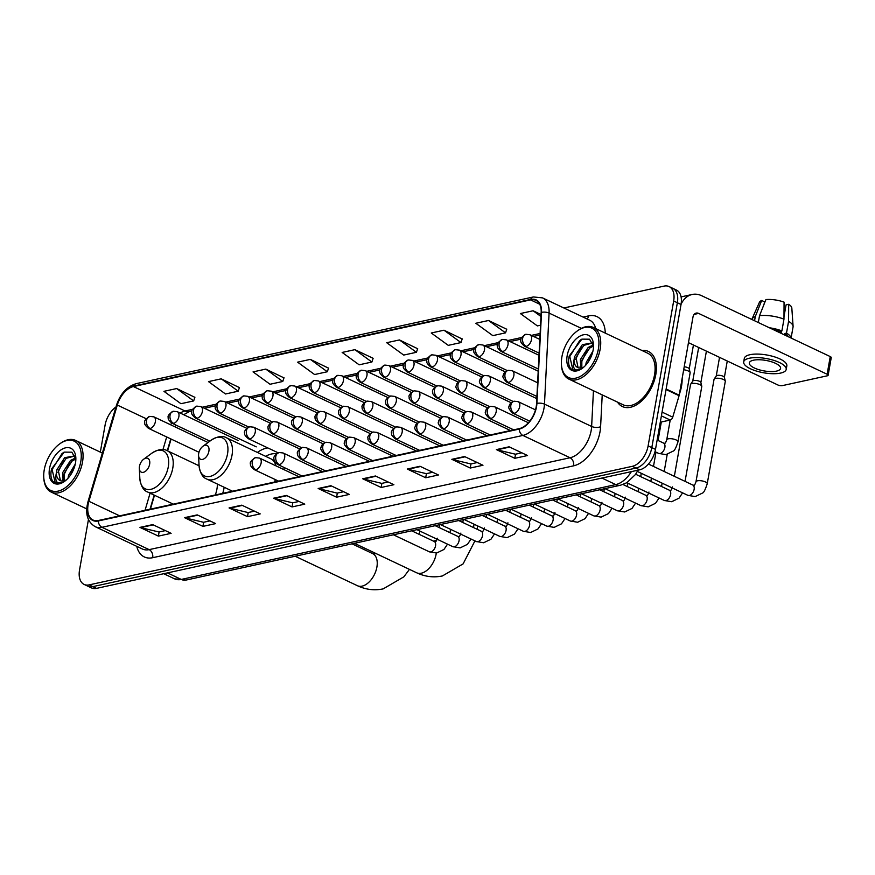 <?xml version="1.0" encoding="UTF-8"?>
<svg xmlns="http://www.w3.org/2000/svg" width="875" height="875" viewBox="0 0 875 875"><rect width="100%" height="100%" fill="white"/><g stroke="black" fill="none" stroke-linecap="round" stroke-linejoin="round"><path stroke-width="1.31" d="M222.731 493.347A33.644 20.059 -64.7 0 0 224.164 487.397A33.644 20.059 -64.7 0 0 224.186 487.277M199.03 464.734A33.644 20.059 -64.7 0 0 198.144 465.358M283.981 469.645A33.644 20.059 -64.7 0 0 284.058 467.469M267.805 447.923A33.644 20.059 -64.7 0 0 257.381 452.43M171.084 439.053L167.595 450.887M154.492 495.261L150.402 509.141M88.441 519.542L79.537 569.986A19.042 11.353 -64.7 0 0 84.12 584.423L91.492 587.913A19.042 11.353 -64.7 0 0 96.523 588.372L639.647 469.82A19.042 11.353 -64.7 0 0 655.495 449.378L681.034 304.489A19.042 11.353 -64.7 0 0 676.452 290.062L672.777 288.312A19.042 11.353 -64.7 0 1 677.348 302.75A19.042 11.353 -64.7 0 0 672.777 288.312L669.091 286.573A19.042 11.353 -64.7 0 0 664.048 286.114L563.872 307.978M84.12 584.423A19.042 11.353 -64.7 0 0 89.152 584.883L632.275 466.331A19.042 11.353 -64.7 0 0 648.123 445.889L651.809 447.628L677.348 302.75L651.809 447.628A19.042 11.353 -64.7 0 1 635.961 468.081A19.042 11.353 -64.7 0 0 651.809 447.628L655.495 449.378M89.152 584.883L92.837 586.622L635.961 468.081L92.837 586.622A19.042 11.353 -64.7 0 1 87.806 586.162A19.042 11.353 -64.7 0 0 92.837 586.622L96.523 588.372M655.802 374.555A30.472 18.167 -64.7 0 0 648.473 351.466A30.472 18.167 -64.7 0 0 641.944 350.481A30.472 18.167 -64.7 0 1 648.473 351.466A30.472 18.167 -64.7 0 1 655.802 374.555A30.472 18.167 -64.7 0 1 622.398 406.547A30.472 18.167 -64.7 0 0 655.802 374.555M536.189 406.809A20.311 12.108 115.3 0 1 519.291 428.619L98.372 520.494A20.311 12.108 115.3 0 1 93.002 520.013A20.311 12.108 115.3 0 1 88.9 501.287L117.305 405.048A20.311 12.108 115.3 0 1 133.427 386.564L530.545 299.884A20.311 12.108 115.3 0 1 535.916 300.366A20.311 12.108 115.3 0 1 541.177 312.539L536.561 403.583A20.311 12.108 115.3 0 1 536.189 406.809M536.528 406.744A20.825 12.414 -64.7 0 0 536.911 403.43L541.527 312.386A20.825 12.414 -64.7 0 0 530.633 299.414L133.503 386.094A20.825 12.414 -64.7 0 0 116.987 405.048L88.572 501.287A20.825 12.414 -64.7 0 0 98.284 520.964L519.203 429.089A20.825 12.414 -64.7 0 0 536.528 406.744M165.375 530.611L159.009 532L140.613 527.614A5.075 3.708 -102.3 0 1 139.956 527.384L158.386 536.113L171.117 533.334L152.688 524.606L139.956 527.384M159.108 531.978L158.386 536.113M209.923 520.888L203.558 522.277L185.161 517.891A5.075 3.708 -102.3 0 1 184.516 517.661L202.934 526.389L215.666 523.611L197.236 514.883L184.516 517.661M203.667 522.255L202.934 526.389M254.483 511.164L248.106 512.553L229.72 508.167A5.075 3.708 -102.3 0 1 229.064 507.938L247.494 516.666L260.214 513.887L241.795 505.159L229.064 507.938M248.216 512.531L247.494 516.666M299.031 501.441L292.666 502.83L274.269 498.444A5.075 3.708 -102.3 0 1 273.613 498.214L292.042 506.931L304.773 504.153L286.344 495.436L273.613 498.214M292.764 502.808L292.042 506.931M521.795 452.823L515.43 454.212L497.033 449.827A5.075 3.708 -102.3 0 1 496.377 449.597L514.806 458.314L527.538 455.536L509.108 446.808L496.377 449.597M515.528 454.191L514.806 458.314M477.247 462.547L470.87 463.936L452.484 459.55A5.075 3.708 -102.3 0 1 451.828 459.32L470.258 468.038L482.978 465.259L464.559 456.542L451.828 459.32M470.98 463.914L470.258 468.038M432.688 472.27L426.322 473.659L407.925 469.273A5.075 3.708 -102.3 0 1 407.28 469.044L425.698 477.761L438.43 474.983L420 466.266L407.28 469.044M426.431 473.638L425.698 477.761M388.139 481.994L381.773 483.383L363.377 478.997A5.075 3.708 -102.3 0 1 362.72 478.767L381.15 487.484L393.881 484.706L375.452 475.989L362.72 478.767M381.872 483.361L381.15 487.484M343.591 491.717L337.214 493.106L318.817 488.72A5.075 3.708 -102.3 0 1 318.172 488.491L336.591 497.208L349.322 494.43L330.903 485.712L318.172 488.491M337.323 493.084L336.591 497.208M617.498 402.117A30.472 18.167 -64.7 0 0 622.398 406.547A30.472 18.167 -64.7 0 1 617.498 402.117M648.123 445.889L673.662 301A19.042 11.353 -64.7 0 0 669.091 286.573M115.97 406.962A19.042 11.353 -64.7 0 0 105.087 425.108L100.319 452.123M283.981 377.88L265.781 369.108L253.05 371.886L270.036 384.256L282.767 381.478L284.025 377.748M239.422 387.603L221.233 378.831L208.502 381.609L225.487 393.98L238.219 391.202L239.466 387.472M194.873 397.327L176.673 388.555L163.942 391.333L180.939 403.703L193.659 400.925L194.917 397.195M417.637 348.709L399.438 339.938L386.706 342.716L403.703 355.075L416.423 352.297L417.681 348.578M462.186 338.986L443.997 330.214L431.266 332.992L448.252 345.352L460.983 342.573L462.23 338.855M506.745 329.263L488.545 320.491L475.814 323.269L492.8 335.628L505.531 332.85L506.789 329.12M541.078 314.541L533.094 310.767L520.373 313.545L537.359 325.905L540.531 325.216M328.53 368.156L310.33 359.384L297.609 362.163L314.595 374.533L327.327 371.755L328.573 368.025M354.889 349.661L342.158 352.439L359.144 364.809L371.875 362.031L373.133 358.302L354.889 349.661L371.875 362.031M399.438 339.938L416.423 352.297M443.997 330.214L460.983 342.573M488.545 320.491L505.531 332.85M533.094 310.767L540.969 316.498M310.33 359.384L327.327 371.755M265.781 369.108L282.767 381.478M221.233 378.831L238.219 391.202M176.673 388.555L193.659 400.925M660.275 422.209L670.228 420.044L661.402 415.866M681.078 304.259A25.397 18.517 -102.3 0 1 692.158 294.481A25.397 18.517 -102.3 0 1 701.728 295.739L830.244 356.584A3.172 1.061 10 0 1 831.25 357.591L828.133 375.266A3.172 1.061 -170 0 0 827.127 374.248L698.611 313.403A6.344 4.627 77.7 0 0 696.227 313.086A6.344 4.627 77.7 0 0 692.967 317.111L679.197 395.183A3.172 1.892 115.3 0 1 679.077 395.708L672.744 417.156A3.172 1.892 115.3 0 1 670.228 420.044M688.461 342.65L777.908 384.989A3.172 1.061 -170 0 0 782.337 385.623L827.312 375.802A3.172 1.061 -170 0 0 828.133 375.266M776.475 371.12A15.87 5.327 -170 0 0 780.587 368.419A15.87 5.327 -170 0 0 771.072 361.648A15.87 5.327 -170 0 0 753.441 360.216A15.87 5.327 -170 0 0 749.328 362.906A15.87 5.327 -170 0 0 758.833 369.677A15.87 5.327 -170 0 0 776.475 371.12M791.098 338.045L793.067 326.9A20.945 7.033 -170 0 0 793.089 326.309L791.82 307.989A16.505 5.534 -170 0 0 788.681 304.314L786.067 304.883L783.989 316.695M781.462 331.023L781.058 333.288M786.209 369.414L786.833 365.881A21.58 7.241 -170 0 0 773.905 356.672A21.58 7.241 -170 0 0 749.919 354.714A21.58 7.241 -170 0 0 744.319 358.378L743.695 361.911A21.58 7.241 -170 0 0 756.623 371.12A21.58 7.241 -170 0 0 780.62 373.078A21.58 7.241 -170 0 0 786.209 369.414A21.58 7.241 -170 0 0 773.281 360.205A21.58 7.241 -170 0 0 749.295 358.247A21.58 7.241 -170 0 0 743.695 361.911M758.319 322.525L759.533 315.678L765.92 299.567A16.505 5.534 -170 0 1 784.066 302.137L783.967 319.145L781.889 330.925L780.172 331.308A18.408 6.18 -170 0 0 772.198 329.098M781.889 330.925A20.945 7.033 -170 0 0 769.398 327.775M783.967 319.145A20.945 7.033 -170 0 0 759.533 315.678M764.094 304.139L764.509 301.831L761.677 300.486L755.289 316.608L754.556 320.742M755.289 316.608A20.945 7.033 -170 0 0 751.975 319.058A20.945 7.033 -170 0 0 751.833 319.462M761.677 300.486A16.505 5.534 -170 0 0 759.423 302.28L751.975 319.058M784.908 311.489L784.022 311.073M788.211 336.678A18.408 6.18 -170 0 0 784.777 333.484L786.494 333.113L788.572 321.333L788.681 304.314M784.525 334.928L784.777 333.484M780.172 331.308L779.92 332.752M791.011 338.002A20.945 7.033 -170 0 0 786.494 333.113M793.089 326.309A20.945 7.033 -170 0 0 788.572 321.333M561.914 356.814A27.3 16.275 -64.7 0 0 561.411 364.186A27.3 16.275 -64.7 0 0 578.495 377.267A27.3 16.275 -64.7 0 0 598.402 348.852A27.3 16.275 -64.7 0 0 577.052 331.133A27.3 16.275 -64.7 0 0 561.914 356.814M561.411 364.186L561.466 365.148A28.569 17.03 -64.7 0 0 568.859 379.094A28.569 17.03 -64.7 0 0 600.173 349.103A28.569 17.03 -64.7 0 0 593.305 327.447A28.569 17.03 -64.7 0 0 577.828 330.564L577.052 331.133M568.859 379.094L623.208 404.819A28.569 17.03 -64.7 0 0 654.533 374.839A28.569 17.03 -64.7 0 0 647.664 353.183L593.305 327.447M679.394 394.111A31.741 18.922 -64.7 0 0 681.527 386.148A31.741 18.922 -64.7 0 0 682.139 378.514M585.736 365.192L586.217 362.337L592.911 351.159M587.781 362.644L592.003 354.408M580.781 368.025L580.366 359.57L588.175 347.452L593.294 344.936M581.831 367.817L581.831 360.259L589.63 348.141L593.491 345.986M593.523 346.172L589.509 339.205L581.886 339.139L569.231 355.961C567.984 361.473 568.487 365.684 570.708 368.583L572.677 369.994L579.414 369.884C574.197 371 572.392 367.752 574 360.139L574.514 356.792L582.323 344.684L592.616 342.88M578.08 367.708L575.98 357.492L583.789 345.373L592.648 342.956M574 360.139A14.35 8.553 -64.7 0 0 577.73 367.555A14.35 8.553 -64.7 0 0 583.953 366.975M593.141 350A19.425 11.583 -64.7 0 0 593.491 344.641A19.425 11.583 -64.7 0 0 581.295 335.464A19.425 11.583 -64.7 0 0 567.175 355.666A19.425 11.583 -64.7 0 0 582.28 368.342A19.425 11.583 -64.7 0 0 593.141 350M572.961 370.125L569.778 356.562L579.655 340.627L581.459 339.325M575.597 359.45L581.295 347.703M581.448 362.217L587.147 350.47M588.087 362.206L591.883 354.736M580.169 368.058L580.136 366.352M198.702 453.447A7.612 4.539 -64.7 0 0 198.559 455.503A7.612 4.539 -64.7 0 0 203.328 459.156A7.612 4.539 -64.7 0 0 208.884 451.227A7.612 4.539 -64.7 0 0 202.923 446.283A7.612 4.539 -64.7 0 0 198.702 453.447M274.553 482.038A22.848 13.628 -64.7 0 0 275.352 479.609M276.336 453.819A30.155 17.981 -64.7 0 0 265.617 456.323M275.997 465.872A22.848 13.628 -64.7 0 0 270.692 458.73L226.537 437.817C222.666 435.455 217.525 436.264 211.105 440.245A20.989 12.512 -64.7 0 1 227.533 453.873A20.989 12.512 -64.7 0 1 212.22 475.727A20.989 12.512 -64.7 0 1 199.073 465.664L198.559 455.503M139.464 466.375A7.612 4.539 -64.7 0 0 139.322 468.431A7.612 4.539 -64.7 0 0 144.091 472.084A7.612 4.539 -64.7 0 0 149.647 464.155A7.612 4.539 -64.7 0 0 143.686 459.211A7.612 4.539 -64.7 0 0 139.464 466.375M215.316 494.966A22.848 13.628 -64.7 0 0 216.945 488.972A22.848 13.628 -64.7 0 0 217.405 484.072M695.975 481.775L714.044 379.356A5.709 1.914 10 0 1 714.153 379.094A5.709 1.914 10 0 1 715.52 378.394A5.709 1.914 10 0 1 723.483 379.52A5.709 1.914 10 0 1 725.277 381.052A5.709 1.914 10 0 1 725.298 381.347L707.23 483.766C705.316 489.672 703.752 492.756 702.538 493.03L695.188 496.584L687.87 495.348A5.709 3.402 -64.7 0 0 689.15 495.534A5.709 3.402 -64.7 0 0 694.137 489.355A5.709 3.402 -64.7 0 0 692.759 485.023L693.788 485.253C694.291 485.712 695.023 484.553 695.975 481.775A5.709 1.914 10 0 1 697.462 480.812A5.709 1.914 10 0 1 697.714 480.758A5.709 1.914 10 0 1 703.97 481.381A5.709 1.914 10 0 1 707.23 483.766M716.22 376.108A4.123 1.389 10 0 1 716.308 375.911A4.123 1.389 10 0 1 717.292 375.397A4.123 1.389 10 0 1 723.045 376.217A4.123 1.389 10 0 1 724.347 377.322A4.123 1.389 10 0 1 724.358 377.541M674.341 476.306L690.528 384.486A5.709 1.914 10 0 1 690.648 384.223A5.709 1.914 10 0 1 692.016 383.523A5.709 1.914 10 0 1 699.978 384.65A5.709 1.914 10 0 1 701.772 386.181A5.709 1.914 10 0 1 701.783 386.477L685.048 481.37M692.716 381.238A4.123 1.389 10 0 1 692.803 381.041A4.123 1.389 10 0 1 693.788 380.538A4.123 1.389 10 0 1 699.541 381.347A4.123 1.389 10 0 1 700.842 382.452A4.123 1.389 10 0 1 700.842 382.67M683.681 369.786A5.709 1.914 10 0 1 688.33 371.011A5.709 1.914 10 0 1 690.123 372.542A5.709 1.914 10 0 1 690.134 372.827L677.983 441.798C676.069 447.705 674.494 450.8 673.28 451.062L665.93 454.628L658.612 453.392A5.709 3.402 -64.7 0 0 659.892 453.567A5.709 3.402 -64.7 0 0 664.88 447.388A5.709 3.402 -64.7 0 0 663.512 443.056L664.53 443.286C665.033 443.745 665.766 442.597 666.728 439.819A5.709 1.914 10 0 1 668.456 438.791A5.709 1.914 10 0 1 676.167 439.972A5.709 1.914 10 0 1 677.983 441.798M684.206 366.789A4.123 1.389 10 0 1 687.892 367.708A4.123 1.389 10 0 1 689.194 368.812A4.123 1.389 10 0 1 689.205 369.02M44.253 469.798A27.3 16.275 -64.7 0 0 43.75 477.17A27.3 16.275 -64.7 0 0 60.834 490.252A27.3 16.275 -64.7 0 0 80.741 461.836A27.3 16.275 -64.7 0 0 59.391 444.128A27.3 16.275 -64.7 0 0 44.253 469.798M43.75 477.17L43.805 478.133A28.569 17.03 -64.7 0 0 51.198 492.078A28.569 17.03 -64.7 0 0 82.513 462.088A28.569 17.03 -64.7 0 0 75.644 440.431A28.569 17.03 -64.7 0 0 60.167 443.548L59.391 444.128M68.075 478.188L68.556 475.322L75.25 464.144M70.12 475.639L74.342 467.392M63.12 481.009L62.705 472.555L70.514 460.436L75.633 457.931M64.17 480.812L64.17 473.244L71.969 461.136L75.83 458.97M75.862 459.156L71.848 452.189L64.225 452.123L51.57 468.945C50.323 474.458 50.827 478.669 53.047 481.578L55.016 482.978L61.753 482.869C56.536 483.984 54.731 480.736 56.339 473.134L56.853 469.787L64.662 457.669L74.955 455.875M60.419 480.692L58.319 470.477L66.117 458.358L74.987 455.941M56.339 473.134A14.35 8.553 -64.7 0 0 60.069 480.539A14.35 8.553 -64.7 0 0 66.292 479.959M75.48 462.984A19.425 11.583 -64.7 0 0 75.83 457.636A19.425 11.583 -64.7 0 0 63.634 448.448A19.425 11.583 -64.7 0 0 49.514 468.65A19.425 11.583 -64.7 0 0 64.619 481.327A19.425 11.583 -64.7 0 0 75.48 462.984M55.3 483.109L52.117 469.558L61.994 453.622L63.798 452.32M57.936 472.434L63.634 460.688M63.788 475.202L69.486 463.455M70.427 475.191L74.222 467.72M62.508 481.042L62.475 479.336M167.442 572.884L181.267 579.436A12.698 9.264 77.7 0 0 186.047 580.059L174.552 578.823A25.397 15.137 -64.7 0 0 181.267 579.436L615.759 484.597A25.397 15.137 -64.7 0 0 631.367 471.636M601.934 478.056L615.759 484.597A12.698 9.264 77.7 0 0 620.55 485.22L186.047 580.059M681.034 304.489L673.662 301M639.647 469.82L632.275 466.331M602.219 394.888L600.6 426.705A31.741 18.922 115.3 0 1 573.617 465.828L152.698 557.703A6.344 4.627 77.7 0 0 149.133 549.631L570.052 457.756A25.397 15.137 -64.7 0 0 591.172 430.5A25.397 15.137 -64.7 0 0 591.631 426.464L593.447 390.731M152.698 557.703A31.741 18.922 115.3 0 1 136.763 546.35M142.417 549.019A25.397 15.137 -64.7 0 0 149.133 549.631L101.959 527.297A25.397 15.137 115.3 0 1 95.244 526.695L142.417 549.019M530.633 299.414A6.344 4.627 77.7 0 1 533.411 296.953L542.511 297.872A25.397 15.137 115.3 0 1 549.084 313.086L544.469 404.13A25.397 15.137 115.3 0 1 544.009 408.166A25.397 15.137 115.3 0 1 522.878 435.433A6.344 4.627 -102.3 0 1 519.203 429.089M536.911 403.43A6.344 2.898 -177.1 0 1 544.469 404.13L591.631 426.464A6.344 2.898 2.9 0 0 600.6 426.705M133.503 386.094A6.344 4.627 -102.3 0 1 136.281 383.633C126.919 386.477 120.302 393.717 116.441 405.366L88.025 501.616C84.897 513.548 87.303 521.905 95.244 526.695M116.987 405.048A6.344 1.291 -163.6 0 0 116.441 405.366M581.372 328.366L549.084 313.086A6.344 2.898 -177.1 0 0 541.527 312.386M88.572 501.287A6.344 1.291 -163.6 0 0 88.025 501.616M98.284 520.964A6.344 4.627 77.7 0 0 101.959 527.297L522.878 435.433L570.052 457.756A6.344 4.627 77.7 0 1 573.617 465.828M583.111 317.089L588.612 315.886A31.741 18.922 115.3 0 1 605.259 333.113M595.7 328.584A25.397 15.137 -64.7 0 0 589.684 320.206L542.511 297.872M587.081 318.97A6.344 4.627 77.7 0 0 588.612 315.886M133.427 386.564L185.019 410.988A20.311 12.108 -64.7 0 0 180.25 413.088M171.577 423.008A20.311 12.108 -64.7 0 0 170.669 424.812M117.305 405.048L146.125 418.698M88.9 501.287L119.645 515.845M166.688 436.964L162.958 449.597M150.095 493.172L145.042 510.311M530.545 299.884L539.7 304.216M540.116 333.484L531.322 335.398M521.653 337.509L507.817 340.528M498.148 342.639L484.312 345.658M474.644 347.769L460.808 350.788M451.139 352.898L437.292 355.917M427.634 358.028L413.787 361.058M404.119 363.158L390.283 366.188M380.614 368.298L366.778 371.317M357.109 373.428L343.273 376.447M333.605 378.558L319.758 381.577M310.1 383.688L296.253 386.706M286.584 388.817L272.748 391.836M263.08 393.947L249.244 396.966M239.575 399.077L225.739 402.095M216.07 404.206L202.223 407.225M192.566 409.336L185.019 410.988A11.43 8.334 77.7 0 0 189.317 411.545L183.706 414.717M318.817 488.72L331.439 485.964M363.377 478.997L375.988 476.241M407.925 469.273L420.547 466.517M452.484 459.55L465.095 456.794M497.033 449.827L509.655 447.07M274.269 498.444L286.891 495.688M229.72 508.167L242.331 505.411M185.161 517.891L197.783 515.134M140.613 527.614L153.223 524.858M694.181 314.377L698.611 313.403M666.137 389.003L679.197 395.183M827.127 374.248L830.244 356.584M679.077 395.708L666.039 389.528M662.069 412.092L672.744 417.156M436.297 553.066A17.773 10.598 115.3 0 1 436.133 554.116A17.773 10.598 115.3 0 1 421.345 573.202A17.773 10.598 115.3 0 1 416.642 572.775L354.408 543.309M232.498 491.214L206.97 479.128A22.848 13.628 -64.7 0 0 232.028 455.142A22.848 13.628 -64.7 0 0 226.537 437.817M376.491 553.777L372.619 553.58A17.773 10.598 115.3 0 1 376.895 567.055A17.773 10.598 115.3 0 1 362.108 586.13A17.773 10.598 115.3 0 1 357.405 585.703L295.17 556.237M139.847 478.592A20.989 12.512 -64.7 0 0 152.983 488.655A20.989 12.512 -64.7 0 0 168.295 466.802A20.989 12.512 -64.7 0 0 151.878 453.173C158.287 449.192 163.428 448.383 167.3 450.745A22.848 13.628 -64.7 0 1 172.791 468.07A22.848 13.628 -64.7 0 1 147.744 492.056C143.456 490.558 140.831 486.073 139.847 478.592L139.322 468.431M514.423 413.295A6.344 3.784 -64.7 0 0 519.706 406.481A6.344 3.784 -64.7 0 0 518.175 401.669L514.106 401.198A6.344 4.627 77.7 0 0 510.858 405.223A6.344 4.627 -102.3 0 0 514.423 413.295A6.344 3.784 -64.7 0 1 512.739 413.142C509.162 409.664 507.992 407.356 509.217 406.241C509.152 404.392 510.781 402.708 514.106 401.198M490.919 418.425A6.344 3.784 -64.7 0 0 496.202 411.611A6.344 3.784 -64.7 0 0 494.67 406.798L490.602 406.328A6.344 4.627 77.7 0 0 487.353 410.353A6.344 4.627 -102.3 0 0 490.919 418.425A6.344 3.784 -64.7 0 1 489.234 418.272C485.658 414.794 484.487 412.497 485.712 411.381C485.647 409.522 487.277 407.837 490.602 406.328M626.839 482.716L664.366 500.489A5.709 3.402 -64.7 0 0 665.634 500.664A5.709 3.402 -64.7 0 0 670.633 494.484A5.709 3.402 -64.7 0 0 669.255 490.153L670.283 490.383C670.786 490.842 671.519 489.694 672.47 486.916M467.414 423.555A6.344 3.784 -64.7 0 0 472.686 416.741A6.344 3.784 -64.7 0 0 471.166 411.928L467.097 411.458A6.344 4.627 77.7 0 0 463.837 415.483A6.344 4.627 -102.3 0 0 467.414 423.555A6.344 3.784 -64.7 0 1 465.73 423.402C462.153 419.923 460.972 417.627 462.208 416.511C462.142 414.652 463.772 412.967 467.097 411.458M604.975 488.622L640.861 505.619A5.709 3.402 -64.7 0 0 642.13 505.794A5.709 3.402 -64.7 0 0 647.117 499.614A5.709 3.402 -64.7 0 0 645.75 495.283L646.778 495.513C647.281 495.972 648.014 494.823 648.966 492.045M443.898 428.684A6.344 3.784 -64.7 0 0 449.181 421.87A6.344 3.784 -64.7 0 0 447.661 417.058L443.581 416.587A6.344 4.627 77.7 0 0 440.333 420.613A6.344 4.627 -102.3 0 0 443.898 428.684A6.344 3.784 -64.7 0 1 442.225 428.531C438.648 425.053 437.467 422.756 438.703 421.641C438.638 419.781 440.267 418.097 443.581 416.587M581.459 493.752L617.356 510.748A5.709 3.402 -64.7 0 0 618.625 510.923A5.709 3.402 -64.7 0 0 623.612 504.744A5.709 3.402 -64.7 0 0 622.245 500.412L623.263 500.642C623.777 501.102 624.498 499.953 625.461 497.175M420.394 433.814A6.344 3.784 -64.7 0 0 425.677 427A6.344 3.784 -64.7 0 0 424.145 422.188L420.077 421.728A6.344 4.627 77.7 0 0 416.828 425.742A6.344 4.627 -102.3 0 0 420.394 433.814A6.344 3.784 -64.7 0 1 418.72 433.661C415.133 430.183 413.963 427.886 415.188 426.77C415.133 424.911 416.763 423.227 420.077 421.728M557.955 498.881L593.841 515.878A5.709 3.402 -64.7 0 0 595.12 516.053A5.709 3.402 -64.7 0 0 600.108 509.873A5.709 3.402 -64.7 0 0 598.73 505.553L599.758 505.772C600.261 506.242 600.994 505.083 601.956 502.305M396.889 438.944A6.344 3.784 -64.7 0 0 402.172 432.13A6.344 3.784 -64.7 0 0 400.641 427.317L396.572 426.858A6.344 4.627 77.7 0 0 393.323 430.872A6.344 4.627 -102.3 0 0 396.889 438.944A6.344 3.784 -64.7 0 1 395.205 438.791C392.241 436.198 391.037 434.438 391.595 433.486C390.589 431.703 392.252 429.494 396.572 426.858M534.45 504.011L570.336 521.008A5.709 3.402 -64.7 0 0 571.616 521.183A5.709 3.402 -64.7 0 0 576.603 515.014A5.709 3.402 -64.7 0 0 575.225 510.683L576.253 510.902C576.756 511.372 577.489 510.213 578.441 507.434M373.384 444.073A6.344 3.784 -64.7 0 0 378.667 437.259A6.344 3.784 -64.7 0 0 377.136 432.447L373.067 431.987A6.344 4.627 77.7 0 0 369.808 436.002A6.344 4.627 -102.3 0 0 373.384 444.073A6.344 3.784 -64.7 0 1 371.7 443.92C368.736 441.328 367.533 439.567 368.091 438.616C367.084 436.833 368.747 434.623 373.067 431.987M510.945 509.152L546.831 526.138A5.709 3.402 -64.7 0 0 548.1 526.312A5.709 3.402 -64.7 0 0 553.098 520.144A5.709 3.402 -64.7 0 0 551.72 515.812L552.748 516.031C553.252 516.502 553.984 515.342 554.936 512.564M349.869 449.203A6.344 3.784 -64.7 0 0 355.152 442.389A6.344 3.784 -64.7 0 0 353.631 437.577L349.562 437.117A6.344 4.627 77.7 0 0 346.303 441.142A6.344 4.627 -102.3 0 0 349.869 449.203A6.344 3.784 -64.7 0 1 348.195 449.061C344.619 445.572 343.438 443.275 344.673 442.159C344.608 440.3 346.238 438.627 349.562 437.117M487.441 514.281L523.327 531.267A5.709 3.402 -64.7 0 0 524.595 531.442A5.709 3.402 -64.7 0 0 529.583 525.273A5.709 3.402 -64.7 0 0 528.216 520.942L529.244 521.161C529.747 521.631 530.48 520.472 531.431 517.694M326.364 454.333A6.344 3.784 -64.7 0 0 331.647 447.519A6.344 3.784 -64.7 0 0 330.127 442.706L326.047 442.247A6.344 4.627 77.7 0 0 322.798 446.272A6.344 4.627 -102.3 0 0 326.364 454.333A6.344 3.784 -64.7 0 1 324.691 454.191C321.114 450.702 319.933 448.405 321.169 447.289C321.103 445.441 322.733 443.756 326.047 442.247M463.925 519.411L499.822 536.397A5.709 3.402 -64.7 0 0 501.091 536.583A5.709 3.402 -64.7 0 0 506.078 530.403A5.709 3.402 -64.7 0 0 504.711 526.072L505.728 526.291C506.242 526.761 506.964 525.602 507.927 522.823M302.859 459.473A6.344 3.784 -64.7 0 0 308.142 452.648A6.344 3.784 -64.7 0 0 306.611 447.847L302.542 447.377A6.344 4.627 77.7 0 0 299.294 451.402A6.344 4.627 -102.3 0 0 302.859 459.473A6.344 3.784 -64.7 0 1 301.186 459.32C298.211 456.728 297.008 454.956 297.566 454.016C296.559 452.222 298.222 450.012 302.542 447.377M440.42 524.541L476.306 541.527A5.709 3.402 -64.7 0 0 477.586 541.712A5.709 3.402 -64.7 0 0 482.573 535.533A5.709 3.402 -64.7 0 0 481.195 531.202L482.223 531.42C482.727 531.891 483.459 530.731 484.422 527.953M279.355 464.603A6.344 3.784 -64.7 0 0 284.637 457.789A6.344 3.784 -64.7 0 0 283.106 452.977L279.038 452.506A6.344 4.627 77.7 0 0 275.789 456.531A6.344 4.627 -102.3 0 0 279.355 464.603A6.344 3.784 -64.7 0 1 277.67 464.45C274.706 461.858 273.503 460.086 274.061 459.145C273.055 457.352 274.717 455.142 279.038 452.506M416.916 529.67L452.802 546.656A5.709 3.402 -64.7 0 0 454.07 546.842A5.709 3.402 -64.7 0 0 459.069 540.663A5.709 3.402 -64.7 0 0 457.691 536.331L458.719 536.561C459.222 537.02 459.955 535.861 460.906 533.083M255.85 469.733A6.344 3.784 -64.7 0 0 261.133 462.919A6.344 3.784 -64.7 0 0 259.602 458.106L255.533 457.636A6.344 4.627 77.7 0 0 252.273 461.661A6.344 4.627 -102.3 0 0 255.85 469.733A6.344 3.784 -64.7 0 1 254.166 469.58C251.202 466.987 249.998 465.216 250.556 464.275C249.55 462.481 251.213 460.272 255.533 457.636M393.411 534.8L429.297 551.786A5.709 3.402 -64.7 0 0 430.566 551.972A5.709 3.402 -64.7 0 0 435.564 545.792A5.709 3.402 -64.7 0 0 434.186 541.461L435.214 541.691C435.717 542.15 436.45 540.991 437.402 538.212M508.572 382.408A6.344 3.784 -64.7 0 0 513.855 375.594A6.344 3.784 -64.7 0 0 512.323 370.781L508.255 370.311A6.344 4.627 77.7 0 0 504.995 374.336A6.344 4.627 -102.3 0 0 508.572 382.408A6.344 3.784 -64.7 0 1 506.887 382.255C503.311 378.777 502.13 376.469 503.366 375.353C503.3 373.505 504.93 371.82 508.255 370.311M485.056 387.537A6.344 3.784 -64.7 0 0 490.339 380.723A6.344 3.784 -64.7 0 0 488.819 375.911L484.75 375.441A6.344 4.627 77.7 0 0 481.491 379.466A6.344 4.627 -102.3 0 0 485.056 387.537A6.344 3.784 -64.7 0 1 483.383 387.384C479.806 383.906 478.625 381.609 479.861 380.494C479.795 378.634 481.425 376.95 484.75 375.441M461.552 392.667A6.344 3.784 -64.7 0 0 466.834 385.853A6.344 3.784 -64.7 0 0 465.314 381.041L461.234 380.57A6.344 4.627 77.7 0 0 457.986 384.595A6.344 4.627 -102.3 0 0 461.552 392.667A6.344 3.784 -64.7 0 1 459.878 392.514C456.291 389.036 455.12 386.739 456.345 385.623C456.291 383.764 457.92 382.08 461.234 380.57M438.047 397.797A6.344 3.784 -64.7 0 0 443.33 390.983A6.344 3.784 -64.7 0 0 441.798 386.17L437.73 385.711A6.344 4.627 77.7 0 0 434.481 389.725A6.344 4.627 -102.3 0 0 438.047 397.797A6.344 3.784 -64.7 0 1 436.373 397.644C433.398 395.052 432.195 393.28 432.753 392.339C431.747 390.556 433.409 388.336 437.73 385.711M414.542 402.927A6.344 3.784 -64.7 0 0 419.825 396.113A6.344 3.784 -64.7 0 0 418.294 391.3L414.225 390.841A6.344 4.627 77.7 0 0 410.977 394.855A6.344 4.627 -102.3 0 0 414.542 402.927A6.344 3.784 -64.7 0 1 412.858 402.773C409.894 400.181 408.691 398.42 409.248 397.469C408.242 395.686 409.905 393.466 414.225 390.841M391.037 408.056A6.344 3.784 -64.7 0 0 396.309 401.242A6.344 3.784 -64.7 0 0 394.789 396.43L390.72 395.97A6.344 4.627 77.7 0 0 387.461 399.984A6.344 4.627 -102.3 0 0 391.037 408.056A6.344 3.784 -64.7 0 1 389.353 407.903C386.389 405.311 385.186 403.55 385.733 402.598C384.738 400.816 386.4 398.606 390.72 395.97M367.522 413.186A6.344 3.784 -64.7 0 0 372.805 406.372A6.344 3.784 -64.7 0 0 371.284 401.559L367.216 401.1A6.344 4.627 77.7 0 0 363.956 405.114A6.344 4.627 -102.3 0 0 367.522 413.186A6.344 3.784 -64.7 0 1 365.848 413.033C362.884 410.441 361.681 408.68 362.228 407.728C361.233 405.945 362.884 403.736 367.216 401.1M344.017 418.316A6.344 3.784 -64.7 0 0 349.3 411.502A6.344 3.784 -64.7 0 0 347.78 406.689L343.7 406.23A6.344 4.627 77.7 0 0 340.452 410.255A6.344 4.627 -102.3 0 0 344.017 418.316A6.344 3.784 -64.7 0 1 342.344 418.173C339.38 415.581 338.166 413.809 338.723 412.858C337.717 411.075 339.38 408.866 343.7 406.23M320.513 423.456A6.344 3.784 -64.7 0 0 325.795 416.631A6.344 3.784 -64.7 0 0 324.264 411.819L320.195 411.359A6.344 4.627 77.7 0 0 316.947 415.384A6.344 4.627 -102.3 0 0 320.513 423.456A6.344 3.784 -64.7 0 1 318.839 423.303C315.864 420.711 314.661 418.939 315.219 417.998C314.212 416.205 315.875 413.995 320.195 411.359M297.008 428.586A6.344 3.784 -64.7 0 0 302.291 421.761A6.344 3.784 -64.7 0 0 300.759 416.959L296.691 416.489A6.344 4.627 77.7 0 0 293.442 420.514A6.344 4.627 -102.3 0 0 297.008 428.586A6.344 3.784 -64.7 0 1 295.323 428.433C292.359 425.841 291.156 424.069 291.714 423.128C290.708 421.334 292.37 419.125 296.691 416.489M273.503 433.716A6.344 3.784 -64.7 0 0 278.775 426.902A6.344 3.784 -64.7 0 0 277.255 422.089L273.186 421.619A6.344 4.627 77.7 0 0 269.927 425.644A6.344 4.627 -102.3 0 0 273.503 433.716A6.344 3.784 -64.7 0 1 271.819 433.562C268.855 430.97 267.652 429.198 268.198 428.258C267.203 426.464 268.866 424.255 273.186 421.619M249.988 438.845A6.344 3.784 -64.7 0 0 255.27 432.031A6.344 3.784 -64.7 0 0 253.75 427.219L249.681 426.748A6.344 4.627 77.7 0 0 246.422 430.773A6.344 4.627 -102.3 0 0 249.988 438.845A6.344 3.784 -64.7 0 1 248.314 438.692C245.35 436.1 244.147 434.328 244.694 433.387C243.698 431.594 245.35 429.384 249.681 426.748M526.225 346.391A6.344 3.784 -64.7 0 0 531.497 339.577A6.344 3.784 -64.7 0 0 529.977 334.764L525.908 334.294A6.344 4.627 77.7 0 0 522.648 338.319A6.344 4.627 -102.3 0 0 526.225 346.391A6.344 3.784 -64.7 0 1 524.541 346.238C521.577 343.645 520.373 341.873 520.92 340.933C519.925 339.139 521.587 336.93 525.908 334.294M502.709 351.52A6.344 3.784 -64.7 0 0 507.992 344.706A6.344 3.784 -64.7 0 0 506.472 339.894L502.392 339.423A6.344 4.627 77.7 0 0 499.144 343.448A6.344 4.627 -102.3 0 0 502.709 351.52A6.344 3.784 -64.7 0 1 501.036 351.367C498.072 348.775 496.858 347.003 497.416 346.062C496.42 344.269 498.072 342.059 502.392 339.423M479.205 356.65A6.344 3.784 -64.7 0 0 484.487 349.836A6.344 3.784 -64.7 0 0 482.956 345.023L478.887 344.553A6.344 4.627 77.7 0 0 475.639 348.578A6.344 4.627 -102.3 0 0 479.205 356.65A6.344 3.784 -64.7 0 1 477.531 356.497C474.567 353.905 473.353 352.133 473.911 351.192C472.905 349.398 474.567 347.189 478.887 344.553M455.7 361.78A6.344 3.784 -64.7 0 0 460.983 354.966A6.344 3.784 -64.7 0 0 459.452 350.153L455.383 349.683A6.344 4.627 77.7 0 0 452.134 353.708A6.344 4.627 -102.3 0 0 455.7 361.78A6.344 3.784 -64.7 0 1 454.016 361.627C451.052 359.034 449.848 357.262 450.406 356.322C449.4 354.528 451.062 352.319 455.383 349.683M432.195 366.909A6.344 3.784 -64.7 0 0 437.478 360.095A6.344 3.784 -64.7 0 0 435.947 355.283L431.878 354.823A6.344 4.627 77.7 0 0 428.63 358.837A6.344 4.627 -102.3 0 0 432.195 366.909A6.344 3.784 -64.7 0 1 430.511 366.756C427.547 364.164 426.344 362.392 426.902 361.452C425.895 359.669 427.558 357.448 431.878 354.823M408.68 372.039A6.344 3.784 -64.7 0 0 413.963 365.225A6.344 3.784 -64.7 0 0 412.442 360.412L408.373 359.953A6.344 4.627 77.7 0 0 405.114 363.967A6.344 4.627 -102.3 0 0 408.68 372.039A6.344 3.784 -64.7 0 1 407.006 371.886C404.042 369.294 402.839 367.533 403.386 366.581C402.391 364.798 404.053 362.578 408.373 359.953M385.175 377.169A6.344 3.784 -64.7 0 0 390.458 370.355A6.344 3.784 -64.7 0 0 388.938 365.542L384.858 365.083A6.344 4.627 77.7 0 0 381.609 369.097A6.344 4.627 -102.3 0 0 385.175 377.169A6.344 3.784 -64.7 0 1 383.502 377.016C380.538 374.423 379.323 372.663 379.881 371.711C378.886 369.928 380.538 367.719 384.858 365.083M361.67 382.298A6.344 3.784 -64.7 0 0 366.953 375.484A6.344 3.784 -64.7 0 0 365.422 370.672L361.353 370.213A6.344 4.627 77.7 0 0 358.105 374.227A6.344 4.627 -102.3 0 0 361.67 382.298A6.344 3.784 -64.7 0 1 359.997 382.145C357.022 379.553 355.819 377.792 356.377 376.841C355.37 375.058 357.033 372.848 361.353 370.213M338.166 387.428A6.344 3.784 -64.7 0 0 343.448 380.614A6.344 3.784 -64.7 0 0 341.917 375.802L337.848 375.342A6.344 4.627 77.7 0 0 334.6 379.367A6.344 4.627 -102.3 0 0 338.166 387.428A6.344 3.784 -64.7 0 1 336.481 387.286C333.517 384.694 332.314 382.922 332.872 381.97C331.866 380.188 333.528 377.978 337.848 375.342M314.661 392.569A6.344 3.784 -64.7 0 0 319.944 385.744A6.344 3.784 -64.7 0 0 318.413 380.931L314.344 380.472A6.344 4.627 77.7 0 0 311.084 384.497A6.344 4.627 -102.3 0 0 314.661 392.569A6.344 3.784 -64.7 0 1 312.977 392.416C310.012 389.823 308.809 388.052 309.367 387.111C308.361 385.317 310.023 383.108 314.344 380.472M291.145 397.698A6.344 3.784 -64.7 0 0 296.428 390.873A6.344 3.784 -64.7 0 0 294.908 386.072L290.839 385.602A6.344 4.627 77.7 0 0 287.58 389.627A6.344 4.627 -102.3 0 0 291.145 397.698A6.344 3.784 -64.7 0 1 289.472 397.545C286.508 394.953 285.305 393.181 285.852 392.241C284.856 390.447 286.519 388.237 290.839 385.602M267.641 402.828A6.344 3.784 -64.7 0 0 272.923 396.014A6.344 3.784 -64.7 0 0 271.403 391.202L267.323 390.731A6.344 4.627 77.7 0 0 264.075 394.756A6.344 4.627 -102.3 0 0 267.641 402.828A6.344 3.784 -64.7 0 1 265.967 402.675C263.003 400.083 261.789 398.311 262.347 397.37C261.352 395.577 263.003 393.367 267.323 390.731M244.136 407.958A6.344 3.784 -64.7 0 0 249.419 401.144A6.344 3.784 -64.7 0 0 247.887 396.331L243.819 395.861A6.344 4.627 77.7 0 0 240.57 399.886A6.344 4.627 -102.3 0 0 244.136 407.958A6.344 3.784 -64.7 0 1 242.463 407.805C239.488 405.213 238.284 403.441 238.842 402.5C237.836 400.706 239.498 398.497 243.819 395.861M220.631 413.088A6.344 3.784 -64.7 0 0 225.914 406.273A6.344 3.784 -64.7 0 0 224.383 401.461L220.314 400.991A6.344 4.627 77.7 0 0 217.066 405.016A6.344 4.627 -102.3 0 0 220.631 413.088A6.344 3.784 -64.7 0 1 218.947 412.934C215.983 410.342 214.78 408.57 215.338 407.63C214.331 405.836 215.994 403.627 220.314 400.991M197.127 418.217A6.344 3.784 -64.7 0 0 202.409 411.403A6.344 3.784 -64.7 0 0 200.878 406.591L196.809 406.12A6.344 4.627 77.7 0 0 193.55 410.145A6.344 4.627 -102.3 0 0 197.127 418.217A6.344 3.784 -64.7 0 1 195.442 418.064C192.478 415.472 191.275 413.7 191.833 412.759C190.827 410.966 192.489 408.756 196.809 406.12M173.611 423.347A6.344 3.784 -64.7 0 0 178.894 416.533A6.344 3.784 -64.7 0 0 177.373 411.72L173.305 411.261A6.344 4.627 77.7 0 0 170.045 415.275A6.344 4.627 -102.3 0 0 173.611 423.347A6.344 3.784 -64.7 0 1 171.938 423.194C168.973 420.602 167.77 418.83 168.317 417.889C167.322 416.106 168.984 413.886 173.305 411.261M150.106 428.477A6.344 3.784 -64.7 0 0 155.389 421.662A6.344 3.784 -64.7 0 0 153.869 416.85L149.789 416.391A6.344 4.627 77.7 0 0 146.541 420.405A6.344 4.627 -102.3 0 0 150.106 428.477A6.344 3.784 -64.7 0 1 148.433 428.323C145.469 425.731 144.255 423.97 144.812 423.019C143.817 421.236 145.469 419.016 149.789 416.391M638.006 470.181L635.447 474.523L626.85 482.705L620.55 485.22M174.552 578.823L163.723 573.705M533.411 296.953L136.281 383.633M540.039 335.005L533.498 336.427M521.052 339.139L509.994 341.556M497.547 344.269L486.478 346.686M474.042 349.409L462.973 351.816M450.538 354.539L439.469 356.945M427.033 359.669L415.964 362.086M403.517 364.798L392.459 367.216M380.012 369.928L368.944 372.345M356.508 375.058L345.439 377.475M333.003 380.188L321.934 382.605M309.498 385.317L298.43 387.734M285.983 390.447L274.925 392.864M262.478 395.577L251.409 397.994M238.973 400.706L227.905 403.123M215.469 405.847L204.4 408.253M191.964 410.977L189.317 411.545M175.733 424.988L174.836 426.781M170.767 438.9L167.278 450.734L199.084 465.795M154.186 495.108L150.019 509.217M681.089 296.898L692.158 294.481M416.642 572.775C424.998 576.712 433.573 577.773 442.389 575.958L463.105 563.894L474.939 540.881M436.942 539.831L433.727 541.242M206.97 479.128C202.694 477.63 200.058 473.145 199.073 465.664M202.923 446.283L211.105 440.245M477.083 529.255L477.673 525.919M357.405 585.703C365.761 589.641 374.347 590.702 383.162 588.886L403.878 576.822L409.445 569.373M173.272 504.142L147.744 492.056M143.686 459.211L151.878 453.173M419.223 534.384L419.814 531.038M352.034 543.834L372.619 553.58M637.361 471.439L687.87 495.348M529.725 421.181L512.739 413.142M716.308 375.911L714.153 379.094M719.534 357.35L716.242 375.998M648.441 464.045L692.759 485.023M535.478 409.861L518.175 401.669M724.347 377.322L725.277 381.052M727.267 361.014L724.369 377.431M682.588 492.855L679.033 498.159L671.683 501.725L664.366 500.489M513.68 429.844L489.234 418.272M692.803 381.041L690.648 384.223M698.666 347.473L692.738 381.128M635.644 474.239L669.255 490.153M528.391 422.756L494.67 406.798M700.842 382.452L701.772 386.181M706.409 351.138L700.864 382.561M659.083 497.984L655.517 503.289L648.178 506.855L640.861 505.619M490.175 434.973L465.73 423.402M650.836 481.436L651.427 478.1M653.483 466.43L655.998 452.145M658.055 440.475L661.314 421.991M623.011 484.52L645.75 495.283M510.486 430.544L471.166 411.928M661.544 486.511L662.134 483.164M664.191 471.494L667.209 454.398M635.567 503.114L632.013 508.43L624.673 511.984L617.356 510.748M466.67 440.103L442.225 428.531M627.331 486.566L627.922 483.23M599.747 489.77L622.245 500.412M486.981 435.673L447.661 417.058M638.039 491.641L638.63 488.294M640.686 476.634L641.277 473.288M612.062 508.244L608.508 513.559L601.158 517.114L593.841 515.878M443.166 445.233L418.72 433.661M603.827 491.695L604.341 488.764M576.231 494.9L598.73 505.553M463.477 440.803L424.145 422.188M614.534 496.77L615.125 493.434M588.558 513.373L585.003 518.689L577.653 522.244L570.336 521.008M419.661 450.373L395.205 438.791M580.311 496.825L580.836 493.894M552.727 500.03L575.225 510.683M439.961 445.933L400.641 427.317M591.03 501.9L591.609 498.564M565.053 518.503L561.488 523.819L554.148 527.373L546.831 526.138M396.145 455.503L371.7 443.92M556.806 501.955L557.331 499.023M529.222 505.159L551.72 515.812M416.456 451.062L377.136 432.447M567.514 507.03L568.105 503.694M541.548 523.633L537.983 528.948L530.644 532.503L523.327 531.267M372.641 460.633L348.195 449.061M533.302 507.084L533.816 504.153M505.717 510.289L528.216 520.942M392.952 456.192L353.631 437.577M544.009 512.159L544.6 508.823M518.033 528.763L514.478 534.078L507.139 537.633L499.822 536.397M349.136 465.762L324.691 454.191M509.797 512.225L510.311 509.283M482.212 515.419L504.711 526.072M369.447 461.333L330.127 442.706M520.505 517.289L521.095 513.953M494.528 533.892L490.973 539.208L483.623 542.763L476.306 541.527M325.631 470.892L301.186 459.32M486.292 517.355L486.806 514.413M458.697 520.548L481.195 531.202M345.931 466.463L306.611 447.847M497 522.419L497.591 519.083M471.023 539.022L467.469 544.337L460.119 547.892L452.802 546.656M302.127 476.022L277.67 464.45M462.777 522.484L463.302 519.542M435.192 525.678L457.691 536.331M322.427 471.592L283.106 452.977M473.495 527.548L474.075 524.212M447.519 544.163L443.953 549.467L436.614 553.033L429.297 551.786M278.611 481.152L254.166 469.58M439.272 527.614L439.797 524.672M411.688 530.808L434.186 541.461M298.922 476.722L259.602 458.106M449.98 532.678L450.57 529.342M654.981 451.664L658.612 453.392M666.728 439.819L670.206 420.044M536.922 396.473L506.887 382.255M657.136 440.037L663.512 443.056M689.194 368.812L690.123 372.542M693.438 345.002L689.216 368.922M537.611 382.758L512.323 370.781M513.166 401.483L483.383 387.384M536.812 398.628L488.819 375.911M489.661 406.613L459.878 392.514M511.153 402.741L465.314 381.041M466.156 411.742L436.373 397.644M487.648 407.87L441.798 386.17M442.641 416.872L412.858 402.773M464.133 413L418.294 391.3M419.136 422.012L389.353 407.903M440.628 418.141L394.789 396.43M395.631 427.142L365.848 413.033M417.123 423.27L371.284 401.559M372.127 432.272L342.344 418.173M393.619 428.4L347.78 406.689M348.611 437.402L318.839 423.303M370.103 433.53L324.264 411.819M325.106 442.531L295.323 428.433M346.598 438.659L300.759 416.959M301.602 447.661L271.819 433.562M323.094 443.789L277.255 422.089M278.097 452.791L248.314 438.692M299.589 448.919L253.75 427.219M539.12 353.139L524.541 346.238M539.809 339.412L529.977 334.764M538.311 369.009L501.036 351.367M539.011 355.294L506.472 339.894M507.314 370.595L477.531 356.497M538.202 371.175L482.956 345.023M483.798 375.725L454.016 361.627M505.291 371.853L459.452 350.153M460.294 380.855L430.511 366.756M481.786 376.983L435.947 355.283M436.789 385.984L407.006 371.886M458.281 382.113L412.442 360.412M413.284 391.125L383.502 377.016M434.777 387.253L388.938 365.542M389.78 396.255L359.997 382.145M411.272 392.383L365.422 370.672M366.264 401.384L336.481 387.286M387.756 397.512L341.917 375.802M342.759 406.514L312.977 392.416M364.252 402.642L318.413 380.931M319.255 411.644L289.472 397.545M340.747 407.772L294.908 386.072M295.75 416.773L265.967 402.675M317.242 412.902L271.403 391.202M272.245 421.903L242.463 407.805M293.738 418.031L247.887 396.331M248.73 427.033L218.947 412.934M270.222 423.161L224.383 401.461M256.244 446.852L195.442 418.064M246.717 428.291L200.878 406.591M209.88 441.153L171.938 423.194M238.175 440.508L177.373 411.72M198.975 452.255L148.433 428.323M208.053 442.509L153.869 416.85M86.713 508.889L51.198 492.078M102.353 453.086L75.644 440.431"/></g></svg>
